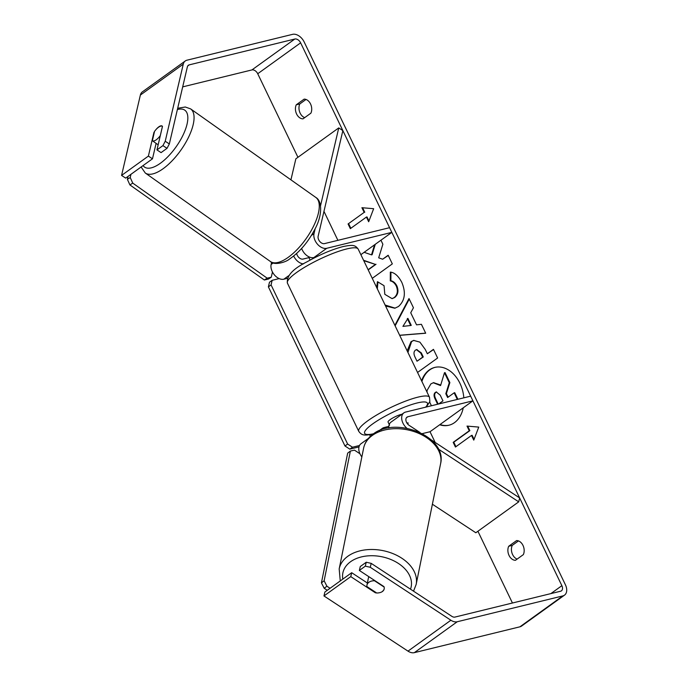 <?xml version="1.0" encoding="UTF-8"?>
<svg xmlns="http://www.w3.org/2000/svg" width="687" height="687" viewBox="0 0 687 687"><rect width="100%" height="100%" fill="white"/><g stroke="black" fill="none" stroke-linecap="round" stroke-linejoin="round"><path stroke-width="1.03" d="M431.178 439.826L519.638 497.929L518.719 501.853L475.825 532.751L432.389 504.224M518.719 501.853L438.383 449.083M388.833 427.949A10.588 7.016 -125.8 0 1 391.023 422.119L403.887 412.853A10.588 7.016 -125.8 0 1 405.579 412.08L470.664 396.159L472.914 400.839L430.019 431.737L422.299 433.626M406.876 428.259A10.588 7.016 -125.8 0 1 403.887 412.853M419.929 432.441L409.16 425.365A5.29 3.504 -125.8 0 1 406.987 417.146A5.29 3.504 -125.8 0 1 407.829 416.76L472.914 400.839M388.833 426.378L384.127 427.529A10.588 7.016 54.2 0 0 382.444 428.302A10.588 7.016 54.2 0 0 380.976 430.002M361.851 456.915A10.588 7.016 -125.8 0 1 360.993 443.75L368.464 438.375M406.962 423.098L407.975 422.849A8.819 1.709 -25.7 0 1 408.087 422.977A8.819 1.709 -25.7 0 1 407.64 424.008A8.819 1.709 154.3 0 0 408.112 423.063L407.108 423.312M315.204 228.556L314.036 233.546A10.588 7.016 54.2 0 0 317.411 244.125A10.588 7.016 54.2 0 0 326.746 248.29L391.83 232.369L389.581 227.689L324.496 243.61A5.29 3.504 54.2 0 1 319.824 241.532A5.29 3.504 54.2 0 1 318.141 236.242L342.856 130.599L338.751 127.902L320.528 205.791M338.751 127.902L295.857 158.8L290.936 179.839M271.657 262.271L271.142 264.443A10.588 7.016 54.2 0 0 274.517 275.023A10.588 7.016 54.2 0 0 283.851 279.197L287.26 278.364M301.653 248.436A10.588 7.016 54.2 0 0 313.882 257.565L315.968 257.05M391.83 232.369L360.864 254.671M308.935 257.625L303.053 259.068A5.29 3.504 -125.8 0 1 296.664 253.46M303.517 263.894A10.588 7.016 -125.8 0 1 293.658 256.036M162.45 126.356L160.286 135.614A8.819 3.564 125.3 0 1 155.88 140.036A8.819 3.564 125.3 0 1 152.359 140.732L154.541 131.389A8.819 3.564 125.3 0 1 158.946 126.966A8.819 3.564 125.3 0 1 162.295 126.176M158.156 144.837L156.928 143.969A8.819 3.564 125.3 0 0 156.971 143.995L152.359 140.732M440.015 424.532A29.756 21.529 -103.8 0 0 449.229 425.15M439.689 424.772A29.756 21.529 -103.8 0 0 448.929 425.227A29.756 21.529 -103.8 0 0 463.244 407.803M463.819 397.825A29.756 21.529 -103.8 0 0 459.938 383.294A29.756 21.529 -103.8 0 0 434.785 367.416A29.756 21.529 -103.8 0 0 421.578 380.813M512.442 603.006L477.912 531.249M435.172 442.454L430.019 431.737M337.901 240.33L323.963 211.364M297.943 157.297L257.728 73.741A5.29 3.504 54.2 0 0 251.923 69.928L182.69 86.871M371.195 563.366L370.276 567.29L365.312 566.157L366.231 562.241L371.195 563.366L451.806 616.316A5.29 3.504 54.2 0 0 454.974 617.072L560.575 591.232A5.29 3.504 54.2 0 0 561.416 590.846A5.29 3.504 54.2 0 0 561.872 585.685L300.623 42.843A5.29 3.504 54.2 0 0 294.817 39.03L189.226 64.87A5.29 3.504 54.2 0 0 188.375 65.256A5.29 3.504 54.2 0 0 187.371 66.854L169.337 143.944L167.027 148.323L161.067 152.617L156.962 149.921L162.922 145.627L165.232 141.247L169.337 143.944M374.561 244.812L371.521 254.868L364.153 252.309M372.26 278.347L392.329 263.885L388.172 255.238L382.625 259.231L378.683 257.814L382.874 244.228L380.942 240.218M363.749 260.656L375.42 264.418L368.095 269.699M394.879 325.346L409.014 298.553L413.445 307.767L410.732 312.765L416.545 324.848L421.406 324.307L425.7 333.229L399.697 335.35M516.598 540.575A8.819 6.381 76.2 0 1 522.996 545.418A8.819 6.381 76.2 0 1 523.348 554.615L515.456 560.3A8.819 6.381 76.2 0 1 509.058 555.457A8.819 6.381 76.2 0 1 508.706 546.259L516.598 540.575M304.143 99.126L296.252 104.81A8.819 6.381 -103.8 0 0 296.604 114.008A8.819 6.381 -103.8 0 0 303.001 118.851L310.893 113.166A8.819 6.381 -103.8 0 0 310.541 103.969A8.819 6.381 -103.8 0 0 304.143 99.126M361.912 207.706L373.651 208.702L368.67 221.746L366.42 217.066L350.336 228.651L348.077 223.971L364.162 212.386L361.912 207.706M471.522 435.446L473.772 440.127L478.753 427.091L467.014 426.086L469.264 430.766L453.18 442.359L455.438 447.039L471.522 435.446L472.115 435.309L474.064 439.362M407.176 350.885L411.032 341.679L413.668 340.409L419.903 342.135L425.27 349.485L427.331 353.762L433.463 349.348L437.619 357.996L417.55 372.457M376.674 287.51L377.455 281.67L384.05 285.689L384.814 294.311L392.045 298.622L394.132 297.626C397.507 294.8 398.22 290.945 396.279 286.058C394.724 283.087 392.732 281.361 390.285 280.897L390.336 272.095C394.604 272.55 398.434 275.994 401.826 282.417C406.06 292.593 404.944 300.623 398.477 306.496L394.836 308.223L385.579 306.024M296.252 104.81L299.798 103.943A8.819 6.381 -103.8 0 0 300.15 113.14A8.819 6.381 -103.8 0 0 304.676 117.64M517.131 559.089A8.819 6.381 76.2 0 1 512.605 554.589A8.819 6.381 76.2 0 1 512.253 545.392L518.47 540.909M508.706 546.259L512.253 545.392M370.276 567.29L450.887 620.241A10.588 7.016 54.2 0 0 457.233 621.752L562.825 595.912A10.588 7.016 54.2 0 0 564.508 595.14A10.588 7.016 54.2 0 0 565.427 584.817L304.169 41.976A10.588 7.016 54.2 0 0 292.568 34.35L186.967 60.19A10.588 7.016 54.2 0 0 185.284 60.963A10.588 7.016 54.2 0 0 183.266 64.157L165.232 141.247M306.016 99.46L299.798 103.943M323.963 595.947L324.882 592.022L351.692 572.709L350.774 576.633L323.963 595.947L407.992 651.139A10.588 7.016 54.2 0 0 414.338 652.65L519.93 626.81A10.588 7.016 54.2 0 0 521.613 626.037L564.508 595.14M185.284 60.963L142.389 91.86A10.588 7.016 54.2 0 0 140.371 95.064L121.573 175.417L125.678 178.113L152.488 158.8L148.383 156.104L121.573 175.417M155.923 129.645A8.819 3.306 123.3 0 1 162.106 126.022A8.819 3.306 123.3 0 1 162.475 126.382L156.962 149.921M148.383 156.104L153.897 132.565A8.819 3.306 123.3 0 1 154.489 131.603M167.027 148.323L162.922 145.627M152.488 158.8L156.095 143.377M366.231 562.241L360.271 566.526L359.353 570.45L365.312 566.157M351.692 572.709L367.382 583.014M384.11 587.059L374.518 580.755A8.819 5.977 -168.6 0 0 368.764 582.378A8.819 5.977 -168.6 0 0 366.961 585.126A8.819 5.977 -168.6 0 0 366.927 586.569L376.691 592.984A8.819 5.977 -168.6 0 0 378.872 592.829A8.819 5.719 -166.8 0 0 382.419 591.507A8.819 5.719 -166.8 0 0 384.17 589.025A8.819 5.719 -166.8 0 0 383.973 586.621L359.353 570.45M350.774 576.633L375.394 592.804A8.819 5.719 -166.8 0 0 376.588 592.924M375.523 592.22L375.394 592.804M435.077 367.347A29.756 21.529 -103.8 0 0 421.895 381.483M433.583 382.693L440.736 385.029M448.122 397.163L446.395 393.574L449.873 382.59L445.064 372.586L444.472 372.732L449.281 382.736L445.803 393.72L447.632 397.515L454.141 392.827L457.319 399.422M454.141 392.827L454.734 392.681L457.903 399.276M427.005 392.097L427.134 390.328L430.869 383.913L433.291 382.753L440.565 385.587L444.472 372.732M431.419 405.759L429.676 402.127M446.395 393.574L445.803 393.72M449.873 382.59L449.281 382.736M368.962 220.982L367.013 216.92L366.42 217.066M364.162 212.386L348.077 223.971M348.67 223.825L350.825 228.299M364.754 212.24L362.607 207.766M455.928 446.679L453.772 442.213L453.18 442.359M467.701 426.146L469.856 430.629L469.264 430.766M469.856 430.629L453.772 442.213M425.657 333.143L399.654 335.256M395.128 325.861L409.254 299.06M410.671 325.509L411.264 325.363L407.915 318.407L402.925 326.377L410.671 325.509L407.322 318.553M407.932 352.465L411.625 341.533L413.969 340.34M433.566 349.563L427.331 353.762M417.009 361.207L422.677 357.12L420.702 353.024L416.425 349.657L415.472 350.13C413.66 351.572 413.522 353.908 415.06 357.146L417.009 361.207L423.269 356.974L421.294 352.878L416.726 349.606M423.269 356.974L422.677 357.12M375.265 244.306L372.114 254.722L371.521 254.868M388.267 255.452L382.625 259.231M363.552 260.261L375.42 264.418M376.012 264.28L368.198 269.905M395.128 308.145L385.089 305.011M377.335 288.883L377.927 281.962M392.337 298.544L394.716 297.488C398.091 294.654 398.812 290.799 396.871 285.912C395.317 282.941 393.325 281.215 390.877 280.751L390.285 280.897M390.877 280.751L390.929 272.232M438.649 403.99L442.969 400.882L440.212 395.162L436.262 391.959L435.369 392.397C433.729 393.728 433.634 395.901 435.077 398.924L437.636 404.239M436.563 391.908L435.962 392.251C434.321 393.582 434.227 395.764 435.67 398.778L438.229 404.093M308.987 256.861A8.819 1.709 154.3 0 0 308.824 257.393L310.12 260.09M401.981 414.227A8.819 1.709 154.3 0 0 401.371 414.364A8.819 1.709 154.3 0 0 392.432 418.177A8.819 1.709 154.3 0 0 388.061 422.05L389.555 425.176M369.632 434.742L370.405 436.348M358.992 446.902L349.803 449.152L344.968 445.975L268.394 286.865L269.476 282.245L272.155 280.313L279.18 278.596M359.507 445.502L352.483 447.22L349.803 449.152M344.968 445.975L347.648 444.042L271.073 284.933L268.394 286.865M347.648 444.042L352.483 447.22M272.155 280.313L271.073 284.933M130.959 174.309L130.212 177.504L127.378 179.333L129.912 184.932L264.34 280.004L268.402 279.068L271.236 277.239L272.464 271.992M128.065 176.387L127.378 179.333M129.912 184.932L132.746 183.103L267.174 278.175L264.34 280.004M271.236 277.239L267.174 278.175M132.746 183.103L130.212 177.504M368.928 576.745A8.819 5.977 -168.6 0 0 368.369 578.128L366.961 585.126M382.444 591.361A8.819 5.977 -168.6 0 0 384.213 588.802M327.27 590.305L324.195 588.278L321.422 582.859L347.665 453.145L350.379 451.067L324.127 580.781L326.909 586.2L324.195 588.278M330.069 588.287L326.909 586.2M350.379 451.067L354.44 450.131L359.928 453.738M321.422 582.859L324.127 580.781M407.829 416.76L406.352 417.825M314.036 233.546L311.383 235.461M273.237 262.941L271.142 264.443M326.746 248.29L313.882 257.565M288.703 275.702L283.851 279.197M190.625 108.898L315.831 197.452A39.262 15.861 125.3 0 1 313.822 225.654A39.262 15.861 125.3 0 1 286.359 258.604A39.262 15.861 125.3 0 1 270.489 261.567L145.283 173.012A39.262 15.861 -54.7 0 0 161.153 170.058A39.262 15.861 -54.7 0 0 188.616 137.108A39.262 15.861 -54.7 0 0 190.625 108.898L185.292 107L177.684 108.271M177.375 109.585A34.848 14.075 125.3 0 1 185.799 128.443A34.848 14.075 125.3 0 1 158.62 164.459A34.848 14.075 125.3 0 1 143.068 165.584M561.872 585.685L550.88 593.602M300.623 42.843L257.728 73.741M183.266 64.157L140.371 95.064M189.226 64.87L187.749 65.935M294.817 39.03L251.923 69.928M450.887 620.241L407.992 651.139M457.233 621.752L414.338 652.65M562.825 595.912L519.93 626.81M411.685 341.491L411.101 341.637M411.625 341.533L411.032 341.679M421.294 352.878L420.702 353.024M394.656 297.531L394.063 297.677M394.716 297.488L394.132 297.626M396.871 285.912L396.279 286.058M436.022 392.208L435.429 392.354M435.962 392.251L435.369 392.397M435.67 398.778L435.077 398.924M358.751 431.35A39.262 7.609 -25.7 0 1 378.236 414.106A39.262 7.609 -25.7 0 1 417.988 397.138A39.262 7.609 -25.7 0 1 429.512 397.301L358.193 249.106A39.262 7.609 154.3 0 0 346.669 248.952A39.262 7.609 154.3 0 0 306.917 265.912A39.262 7.609 154.3 0 0 287.432 283.164L358.751 431.35C361.869 435.489 363.887 435.901 374.003 433.866M425.648 407.168A34.848 6.758 154.3 0 0 417.189 402.968A34.848 6.758 154.3 0 0 373.196 423.544A34.848 6.758 154.3 0 0 373.651 433.755M416.15 584.491L440.599 463.673A39.262 26.613 -168.6 0 0 417.361 432.793A39.262 26.613 -168.6 0 0 371.684 435.901A39.262 26.613 -168.6 0 0 363.629 448.104L339.18 568.913A39.262 26.613 11.4 0 1 347.236 556.71A39.262 26.613 11.4 0 1 392.912 553.602A39.262 26.613 11.4 0 1 416.15 584.491L413.522 591.172M410.5 589.18A34.848 23.624 -168.6 0 0 392.208 560.077A34.848 23.624 -168.6 0 0 350.009 562.138A34.848 23.624 -168.6 0 0 342.796 579.115M382.444 428.302L378.915 430.843M145.283 173.012L141.11 167.001M270.489 261.567C274.036 265.568 285.766 262.391 289.51 259.042C299.609 252.12 308.042 242.219 314.818 229.329C322.332 215.941 322.426 200.999 315.831 197.452M433.883 382.616L433.291 382.753M416.425 349.657L417.018 349.511M392.045 298.622L392.638 298.476M287.432 283.164C286.367 275.934 292.911 268.815 307.063 261.79C319.962 254.568 331.924 249.501 342.942 246.599C352.998 244.563 355.102 244.976 358.193 249.106M426.301 407.013L429.847 401.577L429.512 397.301M440.599 463.673C447.417 436.245 394.845 415.566 372.423 434.648C367.725 438.254 364.797 442.737 363.629 448.104M339.18 568.913L340.263 580.944"/></g></svg>
